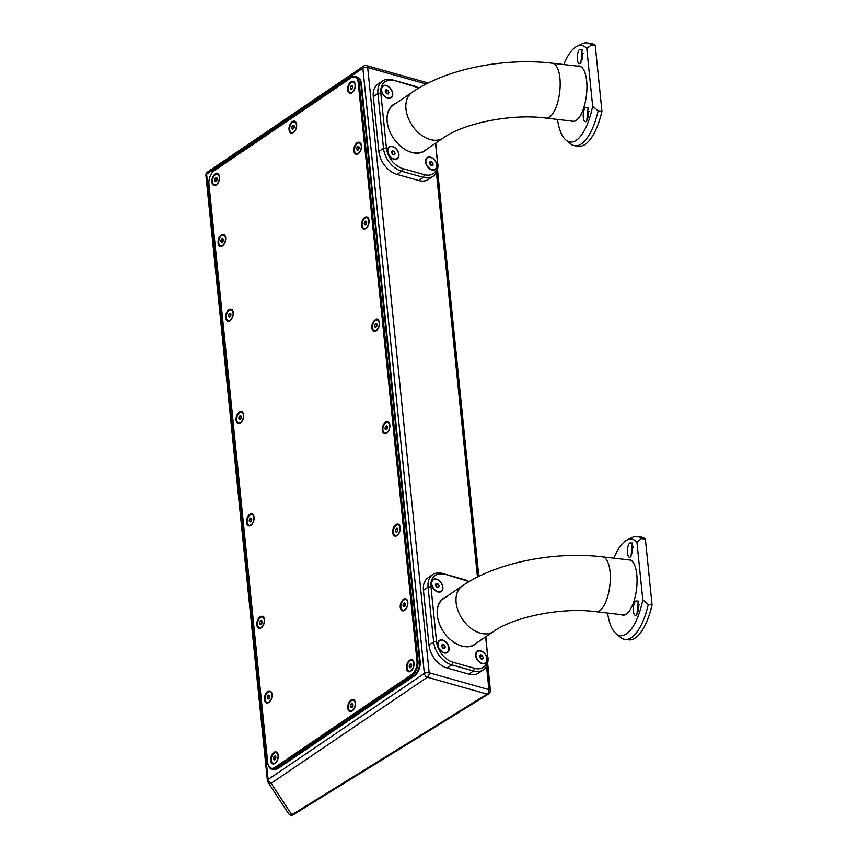 <?xml version="1.0" encoding="UTF-8"?>
<svg xmlns="http://www.w3.org/2000/svg" width="858" height="858" viewBox="0 0 858 858"><rect width="100%" height="100%" fill="white"/><g stroke="black" fill="none" stroke-linecap="round" stroke-linejoin="round"><path stroke-width="1.29" d="M207.411 172.136A3.453 2.327 55.8 0 0 206.639 174.228L268.114 779.493A3.453 2.327 55.8 0 0 271.139 783.3A3.453 2.982 146.8 0 1 267.943 782.153L288.588 813.674A3.453 2.982 -33.2 0 0 291.784 814.821L271.139 783.3L427.37 677.252A3.453 2.327 -124.2 0 1 424.345 673.444L362.859 68.179A3.453 2.327 -124.2 0 1 363.642 66.087L207.411 172.136A3.453 3.453 0 0 0 205.92 175.343A3.453 1.598 174.2 0 1 206.639 174.228L362.859 68.179A3.453 1.598 174.2 0 1 367.685 67.514L429.172 672.779A3.453 1.995 105.7 0 1 427.37 677.252L487.119 694.09A3.453 1.995 -74.3 0 0 488.91 689.617L486.529 666.151M359.427 78.797A11.047 6.371 105.7 0 1 361.475 83.837L420.163 661.561A11.047 6.371 105.7 0 1 414.403 675.9L278.282 768.296A11.047 6.371 105.7 0 1 275.911 769.272M489.907 687.408A7.593 4.644 -72.1 0 0 489.875 685.939L487.58 663.373M435.51 143.232L437.451 162.355A18.64 12.57 -124.2 0 1 424.453 174.678L402.734 168.554A18.64 12.57 -124.2 0 1 386.4 147.973L380.823 93.125L377.928 93.522L373.284 96.675A20.721 13.964 -124.2 0 1 377.949 84.127L382.593 80.974A20.721 13.964 -124.2 0 1 392.363 79.837L415.54 86.926A18.64 12.57 -124.2 0 1 418.683 88.17M373.284 96.675L378.861 151.523A20.721 13.964 -124.2 0 0 397.007 174.399L418.736 180.523A20.721 13.964 -124.2 0 0 428.517 179.376L433.151 176.222A20.721 13.964 -124.2 0 1 423.38 177.37L418.736 180.523M485.649 636.851L487.591 655.984A18.64 12.57 -124.2 0 1 474.592 668.307L452.874 662.183A18.64 12.57 -124.2 0 1 436.54 641.591L430.963 586.743L428.067 587.151L423.434 590.293A20.721 13.964 -124.2 0 1 428.088 577.745L432.732 574.603A20.721 13.964 -124.2 0 1 442.503 573.455L465.68 580.544A18.64 12.57 -124.2 0 1 468.822 581.788M423.434 590.293L429 645.141A20.721 13.964 -124.2 0 0 447.147 668.017L468.876 674.141A20.721 13.964 -124.2 0 0 478.657 672.994L483.29 669.851A20.721 13.964 -124.2 0 1 473.519 670.988L468.876 674.141M415.54 86.926L414.092 85.961A20.721 13.964 -124.2 0 1 418.865 88.063M437.451 162.355L435.725 143.082M437.816 163.674A20.721 13.964 -124.2 0 1 433.151 176.222M402.734 168.554L401.651 171.246L423.38 177.37L424.453 174.678M397.007 174.399L401.651 171.246A20.721 13.964 -124.2 0 1 383.505 148.37L378.861 151.523M382.593 80.974A20.721 13.964 -124.2 0 0 377.928 93.522L383.505 148.37L386.4 147.973M414.092 85.961L392.363 79.837M380.823 93.125A18.64 12.57 -124.2 0 1 393.822 80.802M430.587 157.175A7.25 4.891 -124.2 0 1 436.947 165.176A7.25 4.891 -124.2 0 1 431.896 169.97A7.25 4.891 -124.2 0 1 429.214 168.522A7.25 4.891 -124.2 0 1 425.89 163.631A7.25 4.891 -124.2 0 1 430.587 157.175M392.578 146.461A7.25 4.891 -124.2 0 1 398.927 154.461A7.25 4.891 -124.2 0 1 393.876 159.256A7.25 4.891 -124.2 0 1 391.194 157.808A7.25 4.891 -124.2 0 1 387.87 152.917A7.25 4.891 -124.2 0 1 392.578 146.461M386.379 85.51A7.25 4.891 -124.2 0 1 392.739 93.522A7.25 4.891 -124.2 0 1 387.687 98.316A7.25 4.891 -124.2 0 1 385.006 96.868A7.25 4.891 -124.2 0 1 381.681 91.978A7.25 4.891 -124.2 0 1 386.379 85.51M427.091 148.938A27.971 18.855 -124.2 0 1 411.647 152.424A27.971 18.855 -124.2 0 1 401.297 146.857A27.971 18.855 -124.2 0 1 388.481 127.971A27.971 18.855 -124.2 0 1 396.064 103.228M429.15 168.479A6.907 4.655 55.8 0 0 431.649 169.809A6.907 4.655 55.8 0 0 434.909 169.423A6.907 4.655 55.8 0 0 435.027 169.337M430.662 157.443A6.907 4.655 -124.2 0 1 436.207 162.966A6.907 4.655 -124.2 0 1 435.156 169.251A6.907 4.655 -124.2 0 1 431.906 169.637A6.907 4.655 -124.2 0 1 426.362 164.114A6.907 4.655 -124.2 0 1 427.402 157.829A6.907 4.655 -124.2 0 1 430.662 157.443M427.284 157.915A6.907 4.655 55.8 0 0 427.155 158.001A6.907 4.655 55.8 0 0 425.911 163.696M432.411 165.637L433.161 164.071L432.035 161.98L430.158 161.443L429.397 163.009L430.523 165.101L432.411 165.637M431.317 165.326L433.161 164.071M429.461 163.117L432.035 161.98M430.094 163.299L431.166 165.283M391.13 157.765A6.907 4.655 55.8 0 0 393.629 159.095A6.907 4.655 55.8 0 0 396.889 158.709A6.907 4.655 55.8 0 0 397.018 158.623M392.642 146.729A6.907 4.655 -124.2 0 1 398.187 152.252A6.907 4.655 -124.2 0 1 397.147 158.537A6.907 4.655 -124.2 0 1 393.886 158.923A6.907 4.655 -124.2 0 1 388.342 153.4A6.907 4.655 -124.2 0 1 389.382 147.115A6.907 4.655 -124.2 0 1 392.642 146.729M389.264 147.201A6.907 4.655 55.8 0 0 389.135 147.286A6.907 4.655 55.8 0 0 387.891 152.981M394.39 154.923L395.141 153.357L394.015 151.265L392.138 150.729L391.387 152.295L392.514 154.386L394.39 154.923M393.296 154.612L395.141 153.357M391.441 152.402L394.015 151.265M392.074 152.585L393.146 154.569M384.942 96.825A6.907 4.655 55.8 0 0 387.441 98.155A6.907 4.655 55.8 0 0 390.701 97.769A6.907 4.655 55.8 0 0 390.83 97.683M386.454 85.789A6.907 4.655 -124.2 0 1 391.999 91.313A6.907 4.655 -124.2 0 1 390.958 97.597A6.907 4.655 -124.2 0 1 387.698 97.984A6.907 4.655 -124.2 0 1 382.153 92.46A6.907 4.655 -124.2 0 1 383.194 86.175A6.907 4.655 -124.2 0 1 386.454 85.789M383.076 86.261A6.907 4.655 55.8 0 0 382.947 86.347A6.907 4.655 55.8 0 0 381.703 92.042M388.202 93.983L388.953 92.417L387.827 90.326L385.95 89.79L385.188 91.356L386.325 93.447L388.202 93.983M387.108 93.672L388.953 92.417M385.253 91.463L387.827 90.326M385.886 91.645L386.958 93.629M425.568 149.968A27.692 18.672 -124.2 0 1 424.517 150.772A27.692 18.672 -124.2 0 1 411.454 152.295A27.692 18.672 -124.2 0 1 401.254 146.815M388.502 128.024A27.692 18.672 -124.2 0 1 393.414 104.944A27.692 18.672 -124.2 0 1 394.541 104.258M577.413 119.444A27.692 10.586 96.6 0 1 572.897 121.289A27.692 10.586 96.6 0 1 572.157 121.139M578.539 66.259A27.692 10.586 96.6 0 1 579.289 66.281A27.692 10.586 96.6 0 1 583.268 69.112M577.37 66.12A27.971 10.693 96.6 0 1 583.172 68.972A27.971 10.693 96.6 0 1 586.658 80.942A27.971 10.693 96.6 0 1 577.295 119.552A27.971 10.693 96.6 0 1 570.988 120.999M563.845 64.554A48.606 18.576 96.6 0 1 571.482 50.858A48.606 18.576 96.6 0 1 576.887 46.364A48.606 18.576 96.6 0 1 586.786 48.402L592.663 106.21A48.606 18.576 96.6 0 1 580.201 136.647A48.606 18.576 96.6 0 1 565.98 140.122A48.606 18.576 96.6 0 1 557.464 119.423M579.558 49.389C575.761 53.421 577.198 67.535 580.909 62.677L582.207 49.356L579.558 49.389M585.456 107.443C581.66 111.476 583.097 125.579 586.808 120.721L588.105 107.411L585.456 107.443M576.887 46.364L582.024 43.844A51.791 19.798 96.6 0 1 586.893 42.9A51.791 19.798 96.6 0 1 591.452 44.959L586.786 48.402M591.452 44.959L595.248 45.399L601.941 111.272L598.144 110.832A51.791 19.798 96.6 0 1 585.553 140.047A51.791 19.798 96.6 0 1 574.924 145.785A51.791 19.798 96.6 0 1 570.398 143.747L565.98 140.122M592.663 106.21L598.144 110.832M595.248 45.399A51.791 19.798 -83.4 0 0 590.701 43.34L586.893 42.9M574.924 145.785L578.732 146.225A51.791 19.798 -83.4 0 0 601.941 111.272M589.092 111.283A3.797 1.448 -83.4 0 0 588.374 117.482M583.193 53.228A3.797 1.448 -83.4 0 0 582.475 59.427M465.68 580.544L464.232 579.579A20.721 13.964 -124.2 0 1 469.015 581.681M487.591 655.984L485.864 636.7M487.955 657.303A20.721 13.964 -124.2 0 1 483.29 669.851M452.874 662.183L451.791 664.864L473.519 670.988L474.592 668.307M447.147 668.017L451.791 664.864A20.721 13.964 -124.2 0 1 433.644 641.999L429 645.141M432.732 574.603A20.721 13.964 -124.2 0 0 428.067 587.151L433.644 641.999L436.54 641.591M464.232 579.579L442.503 573.455M430.963 586.743A18.64 12.57 -124.2 0 1 443.961 574.42M480.727 650.793A7.25 4.891 -124.2 0 1 487.087 658.794A7.25 4.891 -124.2 0 1 482.035 663.588A7.25 4.891 -124.2 0 1 479.354 662.151A7.25 4.891 -124.2 0 1 476.029 657.249A7.25 4.891 -124.2 0 1 480.727 650.793M442.717 640.079A7.25 4.891 -124.2 0 1 449.066 648.08A7.25 4.891 -124.2 0 1 444.015 652.874A7.25 4.891 -124.2 0 1 441.334 651.437A7.25 4.891 -124.2 0 1 438.009 646.535A7.25 4.891 -124.2 0 1 442.717 640.079M436.518 579.139A7.25 4.891 -124.2 0 1 442.878 587.14A7.25 4.891 -124.2 0 1 437.827 591.934A7.25 4.891 -124.2 0 1 435.145 590.486A7.25 4.891 -124.2 0 1 431.821 585.596A7.25 4.891 -124.2 0 1 436.518 579.139M477.23 642.556A27.971 18.855 -124.2 0 1 461.786 646.042A27.971 18.855 -124.2 0 1 451.447 640.476A27.971 18.855 -124.2 0 1 438.62 621.589A27.971 18.855 -124.2 0 1 446.203 596.846M479.29 662.097A6.907 4.655 55.8 0 0 481.788 663.427A6.907 4.655 55.8 0 0 485.049 663.052A6.907 4.655 55.8 0 0 485.178 662.955M480.802 651.072A6.907 4.655 -124.2 0 1 486.347 656.585A6.907 4.655 -124.2 0 1 485.306 662.88A6.907 4.655 -124.2 0 1 482.046 663.255A6.907 4.655 -124.2 0 1 476.501 657.732A6.907 4.655 -124.2 0 1 477.541 651.447A6.907 4.655 -124.2 0 1 480.802 651.072M477.423 651.544A6.907 4.655 55.8 0 0 477.295 651.619A6.907 4.655 55.8 0 0 476.051 657.325M482.55 659.255L483.301 657.689L482.175 655.598L480.298 655.072L479.547 656.627L480.673 658.73L482.55 659.255M481.456 658.944L483.301 657.689M479.601 656.735L482.175 655.598M480.233 656.917L481.306 658.901M441.269 651.383A6.907 4.655 55.8 0 0 443.768 652.713A6.907 4.655 55.8 0 0 447.029 652.337A6.907 4.655 55.8 0 0 447.157 652.241M442.782 640.358A6.907 4.655 -124.2 0 1 448.326 645.87A6.907 4.655 -124.2 0 1 447.286 652.166A6.907 4.655 -124.2 0 1 444.026 652.541A6.907 4.655 -124.2 0 1 438.481 647.029A6.907 4.655 -124.2 0 1 439.532 640.733A6.907 4.655 -124.2 0 1 442.782 640.358M439.403 640.829A6.907 4.655 55.8 0 0 439.275 640.905A6.907 4.655 55.8 0 0 438.03 646.61M444.53 648.541L445.291 646.975L444.165 644.884L442.278 644.358L441.527 645.924L442.653 648.015L444.53 648.541M443.436 648.23L445.291 646.975M441.58 646.02L444.165 644.884M442.224 646.203L443.286 648.187M435.081 590.443A6.907 4.655 55.8 0 0 437.58 591.773A6.907 4.655 55.8 0 0 440.84 591.398A6.907 4.655 55.8 0 0 440.969 591.301M436.593 579.418A6.907 4.655 -124.2 0 1 442.138 584.931A6.907 4.655 -124.2 0 1 441.098 591.226A6.907 4.655 -124.2 0 1 437.837 591.602A6.907 4.655 -124.2 0 1 432.293 586.078A6.907 4.655 -124.2 0 1 433.333 579.793A6.907 4.655 -124.2 0 1 436.593 579.418M433.215 579.879A6.907 4.655 55.8 0 0 433.086 579.965A6.907 4.655 55.8 0 0 431.842 585.671M438.341 587.601L439.092 586.035L437.966 583.944L436.089 583.419L435.338 584.974L436.465 587.076L438.341 587.601M437.248 587.29L439.092 586.035M435.392 585.081L437.966 583.944M436.025 585.263L437.097 587.247M475.707 643.597A27.692 18.672 -124.2 0 1 474.656 644.39A27.692 18.672 -124.2 0 1 461.593 645.913A27.692 18.672 -124.2 0 1 451.394 640.433M438.642 621.642A27.692 18.672 -124.2 0 1 443.554 598.573A27.692 18.672 -124.2 0 1 444.691 597.887M627.552 613.062A27.692 10.586 96.6 0 1 623.037 614.907A27.692 10.586 96.6 0 1 622.297 614.757M628.678 559.877A27.692 10.586 96.6 0 1 629.429 559.899A27.692 10.586 96.6 0 1 633.408 562.73M627.509 559.748A27.971 10.693 96.6 0 1 633.311 562.601A27.971 10.693 96.6 0 1 636.797 574.57A27.971 10.693 96.6 0 1 627.434 613.18A27.971 10.693 96.6 0 1 621.128 614.618M613.985 558.172A48.606 18.576 96.6 0 1 621.621 544.487A48.606 18.576 96.6 0 1 627.026 539.982A48.606 18.576 96.6 0 1 636.926 542.031L642.803 599.839A48.606 18.576 96.6 0 1 630.34 630.265A48.606 18.576 96.6 0 1 616.119 633.74A48.606 18.576 96.6 0 1 607.603 613.041M629.697 543.007C625.9 547.05 627.337 561.153 631.048 556.295L632.346 542.985L629.697 543.007M635.596 601.061C631.799 605.105 633.236 619.208 636.947 614.349L638.245 601.04L635.596 601.061M627.026 539.982L632.164 537.462A51.791 19.798 96.6 0 1 637.033 536.518A51.791 19.798 96.6 0 1 641.591 538.588L636.926 542.031M641.591 538.588L645.388 539.028L652.08 604.901L648.283 604.461A51.791 19.798 96.6 0 1 635.692 633.676A51.791 19.798 96.6 0 1 625.064 639.414A51.791 19.798 96.6 0 1 620.538 637.376L616.119 633.74M642.803 599.839L648.283 604.461M645.388 539.028A51.791 19.798 -83.4 0 0 640.84 536.969L637.033 536.518M625.064 639.414L628.871 639.854A51.791 19.798 -83.4 0 0 652.08 604.901M639.231 604.911A3.797 1.448 -83.4 0 0 638.513 611.111M633.333 546.857A3.797 1.448 -83.4 0 0 632.614 553.056M288.588 813.674A3.453 3.453 0 0 0 290.54 815.1L291.784 814.821A3.453 2.22 58.3 0 0 293.297 814.714L488.62 693.983A3.453 2.22 -121.7 0 1 487.119 694.09L291.784 814.821A3.453 1.759 -113.7 0 0 292.868 814.939A3.453 3.453 0 0 0 293.297 814.714M490.057 688.92A5.523 3.378 -72.1 0 0 490.09 687.279L487.634 663.159M437.494 169.53L478.818 576.394M478.753 576.437L437.441 169.755M213.213 171.557A10.36 5.974 105.7 0 0 208.944 184.062L267.707 762.515A10.36 5.974 105.7 0 0 267.986 764.146A10.36 5.974 105.7 0 0 274.957 767.363L275.568 768.125A11.047 6.371 105.7 0 1 271.578 769.015L273.209 769.465A11.047 6.371 -74.3 0 0 277.198 768.586L413.824 675.847A11.047 6.371 -74.3 0 0 419.583 661.507L360.821 83.054A11.047 6.371 -74.3 0 0 357.067 77.005L355.437 76.544A11.047 6.371 105.7 0 1 359.191 82.604L358.226 82.733A10.36 5.974 105.7 0 0 350.976 77.885L214.35 170.635A10.36 5.974 105.7 0 0 213.213 171.557L213.621 171.171A11.047 6.371 105.7 0 1 214.832 170.174L214.35 170.635M350.976 77.885L351.458 77.434A11.047 6.371 105.7 0 1 355.437 76.544M274.957 767.363L411.583 674.624A10.36 5.974 105.7 0 0 416.988 661.186L358.226 82.733M293.382 132.615A6.21 3.582 -74.3 0 0 294.069 132.057A6.21 3.582 -74.3 0 0 296.46 123.573A6.21 3.582 -74.3 0 0 292.267 121.643A6.21 3.582 -74.3 0 0 289.028 129.708A6.21 3.582 -74.3 0 0 293.382 132.615M216.259 184.974A6.21 3.582 -74.3 0 0 216.935 184.406A6.21 3.582 -74.3 0 0 219.326 175.933A6.21 3.582 -74.3 0 0 215.143 174.002A6.21 3.582 -74.3 0 0 211.905 182.068A6.21 3.582 -74.3 0 0 216.259 184.974M230.03 320.624A6.21 3.582 -74.3 0 0 230.716 320.066A6.21 3.582 -74.3 0 0 233.108 311.583A6.21 3.582 -74.3 0 0 228.914 309.652A6.21 3.582 -74.3 0 0 225.675 317.717A6.21 3.582 -74.3 0 0 230.03 320.624M240.433 423.005A6.21 3.582 -74.3 0 0 241.109 422.447A6.21 3.582 -74.3 0 0 243.5 413.964A6.21 3.582 -74.3 0 0 239.318 412.033A6.21 3.582 -74.3 0 0 236.079 420.098A6.21 3.582 -74.3 0 0 240.433 423.005M250.836 525.386A6.21 3.582 -74.3 0 0 251.512 524.828A6.21 3.582 -74.3 0 0 253.904 516.344A6.21 3.582 -74.3 0 0 249.721 514.414A6.21 3.582 -74.3 0 0 246.482 522.479A6.21 3.582 -74.3 0 0 250.836 525.386M261.229 627.766A6.21 3.582 -74.3 0 0 261.915 627.209A6.21 3.582 -74.3 0 0 264.307 618.725A6.21 3.582 -74.3 0 0 260.113 616.795A6.21 3.582 -74.3 0 0 256.874 624.86A6.21 3.582 -74.3 0 0 261.229 627.766M275.01 763.416A6.21 3.582 -74.3 0 0 275.686 762.859A6.21 3.582 -74.3 0 0 278.078 754.386A6.21 3.582 -74.3 0 0 273.895 752.455A6.21 3.582 -74.3 0 0 270.656 760.51A6.21 3.582 -74.3 0 0 275.01 763.416M352.145 711.067A6.21 3.582 -74.3 0 0 352.82 710.51A6.21 3.582 -74.3 0 0 355.212 702.026A6.21 3.582 -74.3 0 0 351.029 700.096A6.21 3.582 -74.3 0 0 347.79 708.161A6.21 3.582 -74.3 0 0 352.145 711.067M410.789 671.256A6.21 3.582 -74.3 0 0 411.475 670.688A6.21 3.582 -74.3 0 0 413.867 662.215A6.21 3.582 -74.3 0 0 409.674 660.285A6.21 3.582 -74.3 0 0 406.435 668.35A6.21 3.582 -74.3 0 0 410.789 671.256M397.018 535.596A6.21 3.582 -74.3 0 0 397.694 535.038A6.21 3.582 -74.3 0 0 400.085 526.555A6.21 3.582 -74.3 0 0 395.903 524.624A6.21 3.582 -74.3 0 0 392.664 532.689A6.21 3.582 -74.3 0 0 397.018 535.596M386.615 433.215A6.21 3.582 -74.3 0 0 387.29 432.657A6.21 3.582 -74.3 0 0 389.682 424.174A6.21 3.582 -74.3 0 0 385.499 422.243A6.21 3.582 -74.3 0 0 382.26 430.308A6.21 3.582 -74.3 0 0 386.615 433.215M376.212 330.834A6.21 3.582 -74.3 0 0 376.898 330.276A6.21 3.582 -74.3 0 0 379.29 321.793A6.21 3.582 -74.3 0 0 375.096 319.862A6.21 3.582 -74.3 0 0 371.857 327.928A6.21 3.582 -74.3 0 0 376.212 330.834M365.819 228.453A6.21 3.582 -74.3 0 0 366.495 227.896A6.21 3.582 -74.3 0 0 368.886 219.412A6.21 3.582 -74.3 0 0 364.704 217.482A6.21 3.582 -74.3 0 0 361.465 225.547A6.21 3.582 -74.3 0 0 365.819 228.453M358.226 153.743A6.21 3.582 -74.3 0 0 358.901 153.185A6.21 3.582 -74.3 0 0 361.293 144.702A6.21 3.582 -74.3 0 0 357.11 142.771A6.21 3.582 -74.3 0 0 353.871 150.836A6.21 3.582 -74.3 0 0 358.226 153.743M222.447 245.914A6.21 3.582 -74.3 0 0 223.123 245.356A6.21 3.582 -74.3 0 0 225.515 236.872A6.21 3.582 -74.3 0 0 221.332 234.942A6.21 3.582 -74.3 0 0 218.093 243.007A6.21 3.582 -74.3 0 0 222.447 245.914M404.601 610.306A6.21 3.582 -74.3 0 0 405.287 609.748A6.21 3.582 -74.3 0 0 407.668 601.276A6.21 3.582 -74.3 0 0 403.485 599.345A6.21 3.582 -74.3 0 0 400.246 607.4A6.21 3.582 -74.3 0 0 404.601 610.306M268.822 702.477A6.21 3.582 -74.3 0 0 269.498 701.919A6.21 3.582 -74.3 0 0 271.889 693.436A6.21 3.582 -74.3 0 0 267.707 691.516A6.21 3.582 -74.3 0 0 264.468 699.57A6.21 3.582 -74.3 0 0 268.822 702.477M352.037 92.803A6.21 3.582 -74.3 0 0 352.713 92.246A6.21 3.582 -74.3 0 0 355.105 83.762A6.21 3.582 -74.3 0 0 350.922 81.832A6.21 3.582 -74.3 0 0 347.683 89.897A6.21 3.582 -74.3 0 0 352.037 92.803M271.578 769.015A11.047 6.371 105.7 0 1 268.125 764.692A11.047 6.371 105.7 0 1 268.061 764.414M277.198 768.586L275.568 768.125L412.194 675.385L411.583 674.624M416.988 661.186L417.953 661.057A11.047 6.371 105.7 0 1 412.194 675.385L413.824 675.847M419.583 661.507L417.953 661.057L359.191 82.604L360.821 83.054M351.458 77.434L214.832 170.174M291.709 132.54A5.523 3.185 -74.3 0 0 291.87 132.593A5.523 3.185 -74.3 0 0 293.865 132.153A5.523 3.185 -74.3 0 0 294.273 131.842M296.525 123.863A5.523 3.185 -74.3 0 0 294.873 121.965A5.523 3.185 -74.3 0 0 294.702 121.922M296.418 124.893A5.523 3.185 105.7 0 1 295.055 130.437A5.523 3.185 105.7 0 1 291.548 132.507A5.523 3.185 105.7 0 1 289.672 129.483A5.523 3.185 105.7 0 1 291.034 123.949A5.523 3.185 105.7 0 1 294.541 121.868A5.523 3.185 105.7 0 1 296.418 124.893M293.811 128.303A1.995 1.148 -74.3 0 0 294.262 126.362A1.995 1.148 -74.3 0 0 294.208 126.051A1.995 1.148 -74.3 0 0 293.5 125.257A1.995 1.148 -74.3 0 0 292.868 125.429A1.995 1.148 -74.3 0 0 292.278 126.083A1.995 1.148 -74.3 0 0 291.827 128.014A1.995 1.148 -74.3 0 0 292.589 129.129L293.811 128.303A1.995 1.148 105.7 0 1 293.447 128.764A1.995 1.148 105.7 0 1 292.589 129.129L291.827 128.014L293.575 128.507L294.273 126.416M294.262 126.362L293.5 125.257L292.278 126.083L294.026 126.576M292.278 126.083L291.827 128.014M214.586 184.899A5.523 3.185 -74.3 0 0 214.747 184.953A5.523 3.185 -74.3 0 0 216.731 184.513A5.523 3.185 -74.3 0 0 217.138 184.202M219.391 176.222A5.523 3.185 -74.3 0 0 217.739 174.324A5.523 3.185 -74.3 0 0 217.578 174.281M219.294 177.252A5.523 3.185 105.7 0 1 217.921 182.786A5.523 3.185 105.7 0 1 214.414 184.867A5.523 3.185 105.7 0 1 212.537 181.842A5.523 3.185 105.7 0 1 213.899 176.298A5.523 3.185 105.7 0 1 217.417 174.228A5.523 3.185 105.7 0 1 219.294 177.252M216.677 180.652A1.995 1.148 -74.3 0 0 217.128 178.721A1.995 1.148 -74.3 0 0 217.074 178.41A1.995 1.148 -74.3 0 0 216.366 177.606A1.995 1.148 -74.3 0 0 215.733 177.788A1.995 1.148 -74.3 0 0 215.154 178.432A1.995 1.148 -74.3 0 0 214.693 180.373A1.995 1.148 -74.3 0 0 215.455 181.478L216.677 180.652A1.995 1.148 105.7 0 1 216.313 181.124A1.995 1.148 105.7 0 1 215.455 181.478L214.693 180.373L216.441 180.866L217.138 178.764M217.128 178.721L216.366 177.606L215.154 178.432L216.902 178.925M215.154 178.432L214.693 180.373M228.357 320.56A5.523 3.185 -74.3 0 0 228.518 320.613A5.523 3.185 -74.3 0 0 230.512 320.163A5.523 3.185 -74.3 0 0 230.92 319.852M233.172 311.872A5.523 3.185 -74.3 0 0 231.521 309.974A5.523 3.185 -74.3 0 0 231.349 309.942M233.065 312.913A5.523 3.185 105.7 0 1 231.703 318.447A5.523 3.185 105.7 0 1 228.196 320.517A5.523 3.185 105.7 0 1 226.319 317.492A5.523 3.185 105.7 0 1 227.681 311.958A5.523 3.185 105.7 0 1 231.188 309.888A5.523 3.185 105.7 0 1 233.065 312.913M230.459 316.312A1.995 1.148 -74.3 0 0 230.909 314.371A1.995 1.148 -74.3 0 0 230.856 314.06A1.995 1.148 -74.3 0 0 230.148 313.267A1.995 1.148 -74.3 0 0 229.515 313.438A1.995 1.148 -74.3 0 0 228.925 314.092A1.995 1.148 -74.3 0 0 228.475 316.023A1.995 1.148 -74.3 0 0 229.236 317.138L230.459 316.312A1.995 1.148 105.7 0 1 230.094 316.784A1.995 1.148 105.7 0 1 229.236 317.138L228.475 316.023L230.223 316.516L230.92 314.425M230.909 314.371L230.148 313.267L228.925 314.092L230.673 314.586M228.925 314.092L228.475 316.023M238.76 422.94A5.523 3.185 -74.3 0 0 238.921 422.994A5.523 3.185 -74.3 0 0 240.916 422.544A5.523 3.185 -74.3 0 0 241.323 422.233M243.565 414.253A5.523 3.185 -74.3 0 0 241.913 412.355A5.523 3.185 -74.3 0 0 241.752 412.323M243.468 415.293A5.523 3.185 105.7 0 1 242.106 420.828A5.523 3.185 105.7 0 1 238.599 422.897A5.523 3.185 105.7 0 1 236.722 419.873A5.523 3.185 105.7 0 1 238.084 414.339A5.523 3.185 105.7 0 1 241.591 412.269A5.523 3.185 105.7 0 1 243.468 415.293M240.851 418.693A1.995 1.148 -74.3 0 0 241.312 416.752A1.995 1.148 -74.3 0 0 241.259 416.441A1.995 1.148 -74.3 0 0 240.551 415.647A1.995 1.148 -74.3 0 0 239.918 415.819A1.995 1.148 -74.3 0 0 239.328 416.473A1.995 1.148 -74.3 0 0 238.878 418.404A1.995 1.148 -74.3 0 0 239.639 419.519L240.851 418.693A1.995 1.148 105.7 0 1 240.487 419.165A1.995 1.148 105.7 0 1 239.639 419.519L238.878 418.404L240.626 418.897L241.312 416.806M241.312 416.752L240.551 415.647L239.328 416.473L241.077 416.967M239.328 416.473L238.878 418.404M249.163 525.321A5.523 3.185 -74.3 0 0 249.324 525.375A5.523 3.185 -74.3 0 0 251.308 524.924A5.523 3.185 -74.3 0 0 251.716 524.613M253.968 516.634A5.523 3.185 -74.3 0 0 252.316 514.736A5.523 3.185 -74.3 0 0 252.155 514.703M253.871 517.674A5.523 3.185 105.7 0 1 252.509 523.208A5.523 3.185 105.7 0 1 248.992 525.278A5.523 3.185 105.7 0 1 247.115 522.254A5.523 3.185 105.7 0 1 248.477 516.72A5.523 3.185 105.7 0 1 251.995 514.65A5.523 3.185 105.7 0 1 253.871 517.674M251.255 521.074A1.995 1.148 -74.3 0 0 251.705 519.133A1.995 1.148 -74.3 0 0 251.651 518.822A1.995 1.148 -74.3 0 0 250.944 518.028A1.995 1.148 -74.3 0 0 250.311 518.2A1.995 1.148 -74.3 0 0 249.732 518.854A1.995 1.148 -74.3 0 0 249.27 520.785A1.995 1.148 -74.3 0 0 250.043 521.9L251.255 521.074A1.995 1.148 105.7 0 1 250.89 521.546A1.995 1.148 105.7 0 1 250.043 521.9L249.27 520.785L251.019 521.278L251.716 519.187M251.705 519.133L250.944 518.028L249.732 518.854L251.48 519.347M249.732 518.854L249.27 520.785M259.556 627.702A5.523 3.185 -74.3 0 0 259.717 627.756A5.523 3.185 -74.3 0 0 261.711 627.305A5.523 3.185 -74.3 0 0 262.119 626.994M264.371 619.015A5.523 3.185 -74.3 0 0 262.72 617.116A5.523 3.185 -74.3 0 0 262.548 617.084M264.264 620.055A5.523 3.185 105.7 0 1 262.902 625.589A5.523 3.185 105.7 0 1 259.395 627.659A5.523 3.185 105.7 0 1 257.518 624.635A5.523 3.185 105.7 0 1 258.88 619.101A5.523 3.185 105.7 0 1 262.387 617.031A5.523 3.185 105.7 0 1 264.264 620.055M261.658 623.455A1.995 1.148 -74.3 0 0 262.108 621.514A1.995 1.148 -74.3 0 0 262.055 621.203A1.995 1.148 -74.3 0 0 261.347 620.409A1.995 1.148 -74.3 0 0 260.714 620.581A1.995 1.148 -74.3 0 0 260.124 621.235A1.995 1.148 -74.3 0 0 259.674 623.165A1.995 1.148 -74.3 0 0 260.435 624.281L261.658 623.455A1.995 1.148 105.7 0 1 261.293 623.927A1.995 1.148 105.7 0 1 260.435 624.281L259.674 623.165L261.422 623.659L262.119 621.567M262.108 621.514L261.347 620.409L260.124 621.235L261.872 621.728M260.124 621.235L259.674 623.165M273.337 763.352A5.523 3.185 -74.3 0 0 273.498 763.405A5.523 3.185 -74.3 0 0 275.493 762.966A5.523 3.185 -74.3 0 0 275.901 762.655M278.142 754.665A5.523 3.185 -74.3 0 0 276.49 752.777A5.523 3.185 -74.3 0 0 276.33 752.734M278.046 755.705A5.523 3.185 105.7 0 1 276.684 761.239A5.523 3.185 105.7 0 1 273.176 763.32A5.523 3.185 105.7 0 1 271.3 760.285A5.523 3.185 105.7 0 1 272.662 754.75A5.523 3.185 105.7 0 1 276.169 752.68A5.523 3.185 105.7 0 1 278.046 755.705M275.439 759.105A1.995 1.148 -74.3 0 0 275.89 757.174A1.995 1.148 -74.3 0 0 275.836 756.853A1.995 1.148 -74.3 0 0 275.128 756.059A1.995 1.148 -74.3 0 0 274.496 756.241A1.995 1.148 -74.3 0 0 273.906 756.885A1.995 1.148 -74.3 0 0 273.455 758.826A1.995 1.148 -74.3 0 0 274.217 759.931L275.439 759.105A1.995 1.148 105.7 0 1 275.064 759.577A1.995 1.148 105.7 0 1 274.217 759.931L273.455 758.826L275.204 759.319L275.89 757.217M275.89 757.174L275.128 756.059L273.906 756.885L275.654 757.378M273.906 756.885L273.455 758.826M350.472 710.992A5.523 3.185 -74.3 0 0 350.632 711.046A5.523 3.185 -74.3 0 0 352.627 710.606A5.523 3.185 -74.3 0 0 353.024 710.295M355.276 702.316A5.523 3.185 -74.3 0 0 353.625 700.418A5.523 3.185 -74.3 0 0 353.464 700.375M355.18 703.345A5.523 3.185 105.7 0 1 353.818 708.88A5.523 3.185 105.7 0 1 350.3 710.96A5.523 3.185 105.7 0 1 348.423 707.936A5.523 3.185 105.7 0 1 349.785 702.402A5.523 3.185 105.7 0 1 353.303 700.321A5.523 3.185 105.7 0 1 355.18 703.345M352.563 706.756A1.995 1.148 -74.3 0 0 353.024 704.815A1.995 1.148 -74.3 0 0 352.97 704.504A1.995 1.148 -74.3 0 0 352.252 703.699A1.995 1.148 -74.3 0 0 351.619 703.882A1.995 1.148 -74.3 0 0 351.04 704.525A1.995 1.148 -74.3 0 0 350.59 706.466A1.995 1.148 -74.3 0 0 351.351 707.582L352.563 706.756A1.995 1.148 105.7 0 1 352.198 707.217A1.995 1.148 105.7 0 1 351.351 707.582L350.59 706.466L352.338 706.96L353.024 704.858M353.024 704.815L352.252 703.699L351.04 704.525L352.788 705.019M351.04 704.525L350.59 706.466M409.116 671.181A5.523 3.185 -74.3 0 0 409.277 671.235A5.523 3.185 -74.3 0 0 411.272 670.795A5.523 3.185 -74.3 0 0 411.679 670.484M413.931 662.505A5.523 3.185 -74.3 0 0 412.28 660.606A5.523 3.185 -74.3 0 0 412.108 660.563M413.824 663.534A5.523 3.185 105.7 0 1 412.462 669.068A5.523 3.185 105.7 0 1 408.955 671.149A5.523 3.185 105.7 0 1 407.078 668.125A5.523 3.185 105.7 0 1 408.44 662.58A5.523 3.185 105.7 0 1 411.947 660.51A5.523 3.185 105.7 0 1 413.824 663.534M411.218 666.934A1.995 1.148 -74.3 0 0 411.668 665.004A1.995 1.148 -74.3 0 0 411.615 664.693A1.995 1.148 -74.3 0 0 410.907 663.888A1.995 1.148 -74.3 0 0 410.274 664.071A1.995 1.148 -74.3 0 0 409.684 664.714A1.995 1.148 -74.3 0 0 409.234 666.655A1.995 1.148 -74.3 0 0 409.995 667.771L411.218 666.934A1.995 1.148 105.7 0 1 410.853 667.406A1.995 1.148 105.7 0 1 409.995 667.771L409.234 666.655L410.982 667.149L411.679 665.047M411.668 665.004L410.907 663.888L409.684 664.714L411.432 665.207M409.684 664.714L409.234 666.655M395.345 535.531A5.523 3.185 -74.3 0 0 395.506 535.585A5.523 3.185 -74.3 0 0 397.49 535.145A5.523 3.185 -74.3 0 0 397.897 534.824M400.15 526.844A5.523 3.185 -74.3 0 0 398.498 524.946A5.523 3.185 -74.3 0 0 398.337 524.914M400.053 527.885A5.523 3.185 105.7 0 1 398.691 533.419A5.523 3.185 105.7 0 1 395.173 535.489A5.523 3.185 105.7 0 1 393.296 532.464A5.523 3.185 105.7 0 1 394.659 526.93A5.523 3.185 105.7 0 1 398.176 524.86A5.523 3.185 105.7 0 1 400.053 527.885M397.436 531.284A1.995 1.148 -74.3 0 0 397.887 529.343A1.995 1.148 -74.3 0 0 397.833 529.032A1.995 1.148 -74.3 0 0 397.125 528.238A1.995 1.148 -74.3 0 0 396.493 528.41A1.995 1.148 -74.3 0 0 395.913 529.064A1.995 1.148 -74.3 0 0 395.452 531.005A1.995 1.148 -74.3 0 0 396.224 532.11L397.436 531.284A1.995 1.148 105.7 0 1 397.072 531.756A1.995 1.148 105.7 0 1 396.224 532.11L395.452 531.005L397.2 531.499L397.897 529.397M397.887 529.343L397.125 528.238L395.913 529.064L397.662 529.558M395.913 529.064L395.452 531.005M384.942 433.151A5.523 3.185 -74.3 0 0 385.103 433.204A5.523 3.185 -74.3 0 0 387.097 432.764A5.523 3.185 -74.3 0 0 387.505 432.443M389.746 424.463A5.523 3.185 -74.3 0 0 388.095 422.565A5.523 3.185 -74.3 0 0 387.934 422.533M389.65 425.504A5.523 3.185 105.7 0 1 388.288 431.038A5.523 3.185 105.7 0 1 384.781 433.108A5.523 3.185 105.7 0 1 382.893 430.083A5.523 3.185 105.7 0 1 384.266 424.549A5.523 3.185 105.7 0 1 387.773 422.479A5.523 3.185 105.7 0 1 389.65 425.504M387.033 428.903A1.995 1.148 -74.3 0 0 387.494 426.962A1.995 1.148 -74.3 0 0 387.441 426.651A1.995 1.148 -74.3 0 0 386.733 425.858A1.995 1.148 -74.3 0 0 386.1 426.029A1.995 1.148 -74.3 0 0 385.51 426.683A1.995 1.148 -74.3 0 0 385.06 428.625A1.995 1.148 -74.3 0 0 385.821 429.729L387.033 428.903A1.995 1.148 105.7 0 1 386.668 429.375A1.995 1.148 105.7 0 1 385.821 429.729L385.06 428.625L386.808 429.118L387.494 427.016M387.494 426.962L386.733 425.858L385.51 426.683L387.258 427.177M385.51 426.683L385.06 428.625M374.538 330.77A5.523 3.185 -74.3 0 0 374.699 330.823A5.523 3.185 -74.3 0 0 376.694 330.384A5.523 3.185 -74.3 0 0 377.102 330.062M379.354 322.082A5.523 3.185 -74.3 0 0 377.702 320.184A5.523 3.185 -74.3 0 0 377.531 320.152M379.247 323.123A5.523 3.185 105.7 0 1 377.885 328.657A5.523 3.185 105.7 0 1 374.378 330.727A5.523 3.185 105.7 0 1 372.501 327.702A5.523 3.185 105.7 0 1 373.863 322.168A5.523 3.185 105.7 0 1 377.37 320.098A5.523 3.185 105.7 0 1 379.247 323.123M376.641 326.523A1.995 1.148 -74.3 0 0 377.091 324.581A1.995 1.148 -74.3 0 0 377.037 324.27A1.995 1.148 -74.3 0 0 376.33 323.477A1.995 1.148 -74.3 0 0 375.697 323.648A1.995 1.148 -74.3 0 0 375.107 324.303A1.995 1.148 -74.3 0 0 374.656 326.244A1.995 1.148 -74.3 0 0 375.418 327.348L376.641 326.523A1.995 1.148 105.7 0 1 376.276 326.995A1.995 1.148 105.7 0 1 375.418 327.348L374.656 326.244L376.405 326.737L377.102 324.635M377.091 324.581L376.33 323.477L375.107 324.303L376.855 324.796M375.107 324.303L374.656 326.244M364.146 228.389A5.523 3.185 -74.3 0 0 364.307 228.442A5.523 3.185 -74.3 0 0 366.291 228.003A5.523 3.185 -74.3 0 0 366.698 227.681M368.951 219.702A5.523 3.185 -74.3 0 0 367.299 217.803A5.523 3.185 -74.3 0 0 367.138 217.771M368.854 220.742A5.523 3.185 105.7 0 1 367.492 226.276A5.523 3.185 105.7 0 1 363.974 228.346A5.523 3.185 105.7 0 1 362.097 225.322A5.523 3.185 105.7 0 1 363.46 219.787A5.523 3.185 105.7 0 1 366.977 217.718A5.523 3.185 105.7 0 1 368.854 220.742M366.237 224.142A1.995 1.148 -74.3 0 0 366.688 222.201A1.995 1.148 -74.3 0 0 366.634 221.89A1.995 1.148 -74.3 0 0 365.926 221.096A1.995 1.148 -74.3 0 0 365.294 221.267A1.995 1.148 -74.3 0 0 364.714 221.922A1.995 1.148 -74.3 0 0 364.253 223.863A1.995 1.148 -74.3 0 0 365.025 224.968L366.237 224.142A1.995 1.148 105.7 0 1 365.873 224.614A1.995 1.148 105.7 0 1 365.025 224.968L364.253 223.863L366.001 224.356L366.698 222.254M366.688 222.201L365.926 221.096L364.714 221.922L366.463 222.415M364.714 221.922L364.253 223.863M356.553 153.679A5.523 3.185 -74.3 0 0 356.714 153.732A5.523 3.185 -74.3 0 0 358.708 153.282A5.523 3.185 -74.3 0 0 359.116 152.971M361.357 144.991A5.523 3.185 -74.3 0 0 359.706 143.093A5.523 3.185 -74.3 0 0 359.545 143.05M361.261 146.032A5.523 3.185 105.7 0 1 359.899 151.566A5.523 3.185 105.7 0 1 356.392 153.636A5.523 3.185 105.7 0 1 354.515 150.611A5.523 3.185 105.7 0 1 355.877 145.077A5.523 3.185 105.7 0 1 359.384 142.996A5.523 3.185 105.7 0 1 361.261 146.032M358.655 149.431A1.995 1.148 -74.3 0 0 359.105 147.49A1.995 1.148 -74.3 0 0 359.052 147.179A1.995 1.148 -74.3 0 0 358.344 146.386A1.995 1.148 -74.3 0 0 357.711 146.557A1.995 1.148 -74.3 0 0 357.121 147.211A1.995 1.148 -74.3 0 0 356.671 149.142A1.995 1.148 -74.3 0 0 357.432 150.257L358.655 149.431A1.995 1.148 105.7 0 1 358.279 149.893A1.995 1.148 105.7 0 1 357.432 150.257L356.671 149.142L358.419 149.635L359.105 147.544M359.105 147.49L358.344 146.386L357.121 147.211L358.869 147.705M357.121 147.211L356.671 149.142M220.774 245.838A5.523 3.185 -74.3 0 0 220.935 245.892A5.523 3.185 -74.3 0 0 222.93 245.452A5.523 3.185 -74.3 0 0 223.327 245.141M225.579 237.162A5.523 3.185 -74.3 0 0 223.927 235.264A5.523 3.185 -74.3 0 0 223.766 235.221M225.482 238.192A5.523 3.185 105.7 0 1 224.12 243.726A5.523 3.185 105.7 0 1 220.603 245.806A5.523 3.185 105.7 0 1 218.726 242.782A5.523 3.185 105.7 0 1 220.088 237.248A5.523 3.185 105.7 0 1 223.606 235.167A5.523 3.185 105.7 0 1 225.482 238.192M222.866 241.602A1.995 1.148 -74.3 0 0 223.327 239.661A1.995 1.148 -74.3 0 0 223.262 239.35A1.995 1.148 -74.3 0 0 222.554 238.545A1.995 1.148 -74.3 0 0 221.922 238.728A1.995 1.148 -74.3 0 0 221.343 239.371A1.995 1.148 -74.3 0 0 220.881 241.312A1.995 1.148 -74.3 0 0 221.654 242.428L222.866 241.602A1.995 1.148 105.7 0 1 222.501 242.063A1.995 1.148 105.7 0 1 221.654 242.428L220.881 241.312L222.64 241.806L223.327 239.704M223.327 239.661L222.554 238.545L221.343 239.371L223.091 239.865M221.343 239.371L220.881 241.312M402.928 610.242A5.523 3.185 -74.3 0 0 403.088 610.295A5.523 3.185 -74.3 0 0 405.083 609.856A5.523 3.185 -74.3 0 0 405.491 609.545M407.743 601.565A5.523 3.185 -74.3 0 0 406.091 599.667A5.523 3.185 -74.3 0 0 405.92 599.624M407.636 602.595A5.523 3.185 105.7 0 1 406.274 608.129A5.523 3.185 105.7 0 1 402.767 610.21A5.523 3.185 105.7 0 1 400.89 607.174A5.523 3.185 105.7 0 1 402.252 601.64A5.523 3.185 105.7 0 1 405.759 599.57A5.523 3.185 105.7 0 1 407.636 602.595M403.046 605.716A1.995 1.148 -74.3 0 0 403.807 606.82L405.03 605.995A1.995 1.148 105.7 0 1 404.654 606.467A1.995 1.148 105.7 0 1 403.807 606.82L403.046 605.716L404.794 606.209L405.48 604.107A1.995 1.148 -74.3 0 0 405.426 603.753A1.995 1.148 -74.3 0 0 404.719 602.949A1.995 1.148 -74.3 0 0 404.086 603.131A1.995 1.148 -74.3 0 0 403.496 603.775A1.995 1.148 -74.3 0 0 403.046 605.716L403.496 603.775L405.244 604.268M405.03 605.995A1.995 1.148 -74.3 0 0 405.48 604.064L404.719 602.949L403.496 603.775M267.149 702.412A5.523 3.185 -74.3 0 0 267.31 702.466A5.523 3.185 -74.3 0 0 269.305 702.026A5.523 3.185 -74.3 0 0 269.712 701.705M271.954 693.725A5.523 3.185 -74.3 0 0 270.302 691.827A5.523 3.185 -74.3 0 0 270.141 691.795M271.857 694.765A5.523 3.185 105.7 0 1 270.495 700.3A5.523 3.185 105.7 0 1 266.977 702.37A5.523 3.185 105.7 0 1 265.101 699.345A5.523 3.185 105.7 0 1 266.473 693.811A5.523 3.185 105.7 0 1 269.98 691.741A5.523 3.185 105.7 0 1 271.857 694.765M269.24 698.165A1.995 1.148 -74.3 0 0 269.702 696.235A1.995 1.148 -74.3 0 0 269.648 695.913A1.995 1.148 -74.3 0 0 268.94 695.119A1.995 1.148 -74.3 0 0 268.307 695.302A1.995 1.148 -74.3 0 0 267.717 695.945A1.995 1.148 -74.3 0 0 267.267 697.886A1.995 1.148 -74.3 0 0 268.028 698.991L269.24 698.165A1.995 1.148 105.7 0 1 268.876 698.637A1.995 1.148 105.7 0 1 268.028 698.991L267.267 697.886L269.015 698.38L269.702 696.278M269.702 696.235L268.94 695.119L267.717 695.945L269.466 696.439M267.717 695.945L267.267 697.886M350.364 92.728A5.523 3.185 -74.3 0 0 350.525 92.782A5.523 3.185 -74.3 0 0 352.52 92.342A5.523 3.185 -74.3 0 0 352.928 92.031M355.169 84.052A5.523 3.185 -74.3 0 0 353.517 82.153A5.523 3.185 -74.3 0 0 353.357 82.111M355.073 85.081A5.523 3.185 105.7 0 1 353.711 90.626A5.523 3.185 105.7 0 1 350.193 92.696A5.523 3.185 105.7 0 1 348.316 89.672A5.523 3.185 105.7 0 1 349.689 84.138A5.523 3.185 105.7 0 1 353.196 82.057A5.523 3.185 105.7 0 1 355.073 85.081M352.456 88.492A1.995 1.148 -74.3 0 0 352.917 86.551A1.995 1.148 -74.3 0 0 352.863 86.24A1.995 1.148 -74.3 0 0 352.145 85.435A1.995 1.148 -74.3 0 0 351.512 85.618A1.995 1.148 -74.3 0 0 350.933 86.272A1.995 1.148 -74.3 0 0 350.482 88.202A1.995 1.148 -74.3 0 0 351.244 89.318L352.456 88.492A1.995 1.148 105.7 0 1 352.091 88.953A1.995 1.148 105.7 0 1 351.244 89.318L350.482 88.202L352.23 88.696L352.917 86.594M352.917 86.551L352.145 85.435L350.933 86.272L352.681 86.755M350.933 86.272L350.482 88.202M267.535 780.962A3.453 1.598 -5.8 0 1 267.396 780.608A3.453 1.598 -5.8 0 1 268.114 779.493L424.345 673.444A3.453 1.598 -5.8 0 1 429.172 672.779L488.91 689.617A3.453 1.598 -5.8 0 1 490.24 690.701L487.494 663.684M489.757 685.907L490.09 687.279M427.241 83.494A3.453 1.995 -74.3 0 0 426.265 82.454A3.453 3.453 0 0 1 427.692 83.269M477.477 577.059L436.39 172.533M426.222 84.009L367.685 67.514A3.453 1.995 105.7 0 0 366.516 65.616L426.265 82.454M423.391 151.448L443.211 137.999A27.617 18.619 -124.2 0 1 420.527 134.459A27.617 18.619 -124.2 0 1 405.973 109.02A27.617 18.619 -124.2 0 1 412.194 92.289L392.363 105.738M412.194 92.289C446.439 68.758 504.225 57.497 552.413 63.224A27.617 10.564 96.6 0 1 559.899 78.003A27.617 10.564 96.6 0 1 546.031 118.093C510.982 113.277 462.966 123.584 443.211 137.999M473.53 645.077L493.361 631.617A27.617 18.619 -124.2 0 1 470.667 628.088A27.617 18.619 -124.2 0 1 456.113 602.638A27.617 18.619 -124.2 0 1 462.333 585.907L442.503 599.367M462.333 585.907C496.578 562.376 554.365 551.115 602.552 556.842A27.617 10.564 96.6 0 1 610.038 571.632A27.617 10.564 96.6 0 1 596.171 611.711C561.121 606.906 513.105 617.202 493.361 631.617M293.039 814.843A3.453 1.759 -113.7 0 1 292.868 814.939A3.453 3.453 0 0 1 290.54 815.1M361.475 83.837L360.886 83.676M419.573 661.4L420.163 661.561M478.635 576.49L437.355 170.066M488.62 693.983A3.453 3.453 0 0 0 490.24 690.701M366.516 65.616A3.453 3.453 0 0 0 363.642 66.087M546.031 118.093L573.648 121.31M552.413 63.224L580.029 66.431M596.171 611.711L623.787 614.929M602.552 556.842L630.169 560.06M267.943 782.153A3.453 3.453 0 0 1 267.396 780.608L205.92 175.343M267.986 764.146L268.125 764.692"/></g></svg>
